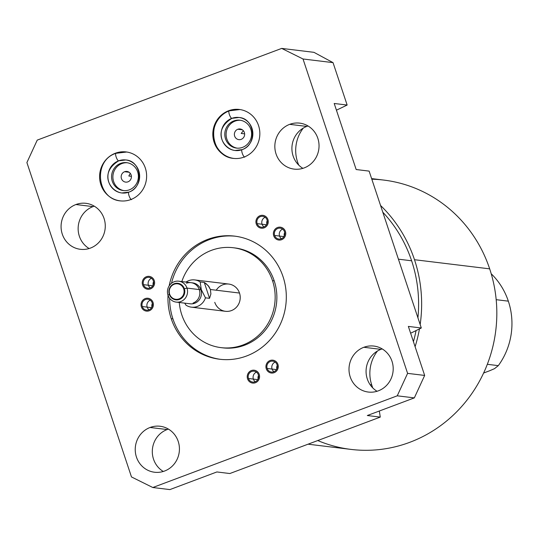 <?xml version="1.0" encoding="UTF-8"?>
<svg xmlns="http://www.w3.org/2000/svg" width="538" height="538" viewBox="0 0 538 538"><rect width="100%" height="100%" fill="white"/><g stroke="black" fill="none" stroke-linecap="round" stroke-linejoin="round"><path stroke-width="0.81" d="M372.693 387.837L371.704 384.865A35.125 33.497 96.9 0 1 373.211 358.032A35.125 33.497 96.9 0 1 377.474 351.011A35.125 33.497 96.9 0 0 373.211 358.032A35.125 33.497 96.9 0 0 371.704 384.865L372.693 387.837M410.588 333.13L411.785 332.679L410.588 333.13M298.798 165.173A35.125 33.497 96.9 0 1 303.311 128.078A35.125 33.497 96.9 0 0 298.798 165.173M336.432 110.189L347.145 105.051L333.035 62.637L313.957 52.334L333.035 62.637L303.015 58.985L281.69 48.407L313.957 52.334L281.69 48.407L37.243 140.109L26.9 162.563L131.48 476.944L152.805 487.515L397.252 395.813L407.596 373.365L303.015 58.985L407.596 373.365L424.664 375.437L414.327 397.891L367.313 415.524L414.327 397.891L397.252 395.813L152.805 487.515L169.88 489.593L216.888 471.954L169.88 489.593L152.805 487.515L131.48 476.944L26.9 162.563L37.243 140.109L281.69 48.407L303.015 58.985L333.035 62.637L347.145 105.051L336.432 110.189M130.263 173.323L128.817 176.013L130.263 173.323M127.97 181.831A5.38 5.131 -83.1 0 0 126.941 171.434A5.38 5.131 -83.1 0 0 124.608 171.716L129.133 172.268L124.608 171.716A5.38 5.131 96.9 0 1 131.137 174.958A5.38 5.131 96.9 0 1 127.97 181.831A5.38 5.131 96.9 0 1 121.44 178.596A5.38 5.131 96.9 0 1 124.608 171.716A5.38 5.131 -83.1 0 0 125.643 182.113A5.38 5.131 -83.1 0 0 127.97 181.831M240.547 120.297A14.049 13.396 -83.1 0 0 235.113 121.09A14.049 13.396 -83.1 0 0 226.142 135.569A14.049 13.396 -83.1 0 0 237.157 148.152A14.049 13.396 96.9 0 1 226.142 135.569A14.049 13.396 96.9 0 1 235.113 121.09A14.049 13.396 96.9 0 1 240.547 120.297M237.823 129.248A5.38 5.131 96.9 0 1 244.36 132.482A5.38 5.131 96.9 0 1 241.192 139.362A5.38 5.131 96.9 0 1 234.655 136.121A5.38 5.131 96.9 0 1 237.823 129.248L242.356 129.799L237.823 129.248A5.38 5.131 -83.1 0 0 238.859 139.645A5.38 5.131 -83.1 0 0 244.615 133.686A5.38 5.131 -83.1 0 0 237.823 129.248M127.331 162.765A14.049 13.396 -83.1 0 0 121.897 163.565A14.049 13.396 -83.1 0 0 112.926 178.038A14.049 13.396 -83.1 0 0 123.942 190.627A14.049 13.396 96.9 0 1 112.926 178.038A14.049 13.396 96.9 0 1 121.897 163.565A14.049 13.396 96.9 0 1 127.331 162.765M242.591 147.358A14.049 13.396 -83.1 0 0 251.535 132.536A14.049 13.396 -83.1 0 0 239.894 120.196A14.049 13.396 -83.1 0 0 233.801 120.936L235.113 121.09L233.801 120.936A14.049 13.396 96.9 0 1 250.863 129.396A14.049 13.396 96.9 0 1 242.591 147.358A14.049 13.396 96.9 0 1 225.53 138.898A14.049 13.396 96.9 0 1 233.801 120.936A14.049 13.396 -83.1 0 0 224.864 135.758A14.049 13.396 -83.1 0 0 236.498 148.091A14.049 13.396 -83.1 0 0 242.591 147.358M120.586 163.404A14.049 13.396 96.9 0 1 137.647 171.864A14.049 13.396 96.9 0 1 129.376 189.827A14.049 13.396 96.9 0 1 112.314 181.367A14.049 13.396 96.9 0 1 120.586 163.404L121.897 163.565L120.586 163.404A14.049 13.396 -83.1 0 0 111.642 178.226A14.049 13.396 -83.1 0 0 123.283 190.56A14.049 13.396 -83.1 0 0 129.376 189.827A14.049 13.396 -83.1 0 0 138.32 175.005A14.049 13.396 -83.1 0 0 126.679 162.671A14.049 13.396 -83.1 0 0 120.586 163.404M115.993 153.29L115.408 153.216A24.64 23.497 -83.1 0 0 99.718 179.215A24.64 23.497 -83.1 0 0 120.135 200.849A24.64 23.497 -83.1 0 0 130.821 199.558A24.64 23.497 -83.1 0 0 146.504 173.566A24.64 23.497 -83.1 0 0 126.087 151.931A24.64 23.497 -83.1 0 0 115.408 153.216L115.993 153.29M118.858 160.734A4.008 1.076 -110.6 0 1 118.737 160.815A4.008 1.076 -110.6 0 1 118.582 160.835A4.008 1.076 -110.6 0 1 116.221 157.183A4.008 1.076 -110.6 0 1 115.926 153.317A4.008 1.076 -110.6 0 1 116.073 153.296A24.64 23.497 96.9 0 1 126.423 151.972A24.64 23.497 -83.1 0 0 116.073 153.296A24.64 23.497 96.9 0 1 126.423 151.972A24.64 23.497 -83.1 0 0 116.073 153.296A4.008 1.076 69.4 0 0 115.926 153.317A4.008 1.076 69.4 0 0 116.221 157.183A4.008 1.076 69.4 0 0 118.582 160.835A16.631 15.858 96.9 0 1 125.791 159.961A16.631 15.858 96.9 0 1 139.571 174.568A16.631 15.858 96.9 0 1 128.986 192.106A4.008 1.076 69.4 0 0 128.831 192.12A4.008 1.076 69.4 0 0 129.133 195.993A4.008 1.076 69.4 0 0 131.494 199.638A4.008 1.076 -110.6 0 1 129.133 195.993A4.008 1.076 -110.6 0 1 128.831 192.12A4.008 1.076 -110.6 0 1 128.986 192.106M118.737 160.815C98.649 173.115 110.236 191.541 121.776 192.974A16.631 15.858 96.9 0 1 107.997 178.374A16.631 15.858 96.9 0 1 118.582 160.835A4.008 1.076 69.4 0 0 118.737 160.815L125.791 159.961A16.631 15.858 -83.1 0 0 118.582 160.835A16.631 15.858 -83.1 0 0 107.997 178.374A16.631 15.858 -83.1 0 0 121.776 192.974A16.631 15.858 -83.1 0 0 128.71 192.207M164.574 471.026A23.161 22.085 96.9 0 1 136.45 457.085A23.161 22.085 96.9 0 1 150.089 427.475A23.161 22.085 96.9 0 1 178.213 441.416A23.161 22.085 96.9 0 1 164.574 471.026A23.161 22.085 -83.1 0 0 179.315 446.594A23.161 22.085 -83.1 0 0 160.129 426.257A23.161 22.085 -83.1 0 0 150.089 427.475A23.161 22.085 -83.1 0 0 135.347 451.9A23.161 22.085 -83.1 0 0 154.534 472.236A23.161 22.085 -83.1 0 0 164.574 471.026M378.342 390.837A23.161 22.085 96.9 0 1 350.218 376.889A23.161 22.085 96.9 0 1 363.856 347.279A23.161 22.085 96.9 0 1 391.98 361.227A23.161 22.085 96.9 0 1 378.342 390.837A23.161 22.085 -83.1 0 0 393.083 366.405A23.161 22.085 -83.1 0 0 373.897 346.069A23.161 22.085 -83.1 0 0 363.856 347.279A23.161 22.085 -83.1 0 0 349.115 371.711A23.161 22.085 -83.1 0 0 368.301 392.047A23.161 22.085 -83.1 0 0 378.342 390.837M90.418 248.092A23.161 22.085 96.9 0 1 62.287 234.151A23.161 22.085 96.9 0 1 75.925 204.534A23.161 22.085 96.9 0 1 104.056 218.482A23.161 22.085 96.9 0 1 90.418 248.092A23.161 22.085 -83.1 0 0 105.159 223.66A23.161 22.085 -83.1 0 0 85.966 203.324A23.161 22.085 -83.1 0 0 75.925 204.534A23.161 22.085 -83.1 0 0 61.191 228.966A23.161 22.085 -83.1 0 0 80.377 249.302A23.161 22.085 -83.1 0 0 90.418 248.092M304.185 167.903A23.161 22.085 96.9 0 1 276.055 153.955A23.161 22.085 96.9 0 1 289.693 124.345A23.161 22.085 96.9 0 1 317.824 138.293A23.161 22.085 96.9 0 1 304.185 167.903A23.161 22.085 -83.1 0 0 318.926 143.471A23.161 22.085 -83.1 0 0 299.733 123.135A23.161 22.085 -83.1 0 0 289.693 124.345A23.161 22.085 -83.1 0 0 274.952 148.777A23.161 22.085 -83.1 0 0 294.145 169.114A23.161 22.085 -83.1 0 0 304.185 167.903M130.821 199.558A24.64 23.497 96.9 0 1 100.895 184.722A24.64 23.497 96.9 0 1 115.408 153.216A24.64 23.497 96.9 0 1 145.327 168.051A24.64 23.497 96.9 0 1 130.821 199.558M244.037 157.089A24.64 23.497 96.9 0 1 214.111 142.254A24.64 23.497 96.9 0 1 228.623 110.747A24.64 23.497 96.9 0 1 258.549 125.583A24.64 23.497 96.9 0 1 244.037 157.089A24.64 23.497 -83.1 0 0 259.719 131.097A24.64 23.497 -83.1 0 0 239.302 109.456A24.64 23.497 -83.1 0 0 228.623 110.747A24.64 23.497 -83.1 0 0 212.94 136.739A24.64 23.497 -83.1 0 0 233.357 158.38A24.64 23.497 -83.1 0 0 244.037 157.089M248.455 378.496A5.488 5.232 96.9 0 1 251.683 371.482A5.488 5.232 96.9 0 1 258.348 374.784A5.488 5.232 96.9 0 1 255.12 381.805A5.488 5.232 96.9 0 1 248.455 378.496L257.763 379.633L248.455 378.496A5.488 5.232 -83.1 0 0 252.739 382.088A5.488 5.232 -83.1 0 0 258.348 374.784A5.488 5.232 -83.1 0 0 254.064 371.193A5.488 5.232 -83.1 0 0 248.455 378.496M267.151 368.456A5.488 5.232 96.9 0 1 270.385 361.442A5.488 5.232 96.9 0 1 277.05 364.744A5.488 5.232 96.9 0 1 273.815 371.765A5.488 5.232 96.9 0 1 267.151 368.456L276.458 369.593L267.151 368.456A5.488 5.232 -83.1 0 0 271.441 372.047A5.488 5.232 -83.1 0 0 277.05 364.744A5.488 5.232 -83.1 0 0 272.766 361.153A5.488 5.232 -83.1 0 0 267.151 368.456M274.622 235.469A5.488 5.232 96.9 0 1 277.85 228.455A5.488 5.232 96.9 0 1 284.515 231.757A5.488 5.232 96.9 0 1 281.287 238.771A5.488 5.232 96.9 0 1 274.622 235.469L283.929 236.599L274.622 235.469A5.488 5.232 -83.1 0 0 278.906 239.06A5.488 5.232 -83.1 0 0 284.515 231.757A5.488 5.232 -83.1 0 0 280.231 228.166A5.488 5.232 -83.1 0 0 274.622 235.469M257.151 223.633A5.488 5.232 96.9 0 1 260.379 216.612A5.488 5.232 96.9 0 1 267.05 219.921A5.488 5.232 96.9 0 1 263.815 226.935A5.488 5.232 96.9 0 1 257.151 223.633L266.458 224.763L257.151 223.633A5.488 5.232 -83.1 0 0 261.434 227.224A5.488 5.232 -83.1 0 0 267.05 219.921A5.488 5.232 -83.1 0 0 262.759 216.323A5.488 5.232 -83.1 0 0 257.151 223.633M143.491 284.663A5.488 5.232 96.9 0 1 146.719 277.642A5.488 5.232 96.9 0 1 153.384 280.95A5.488 5.232 96.9 0 1 150.156 287.964A5.488 5.232 96.9 0 1 143.491 284.663L152.799 285.792L143.491 284.663A5.488 5.232 -83.1 0 0 147.775 288.254A5.488 5.232 -83.1 0 0 153.384 280.95A5.488 5.232 -83.1 0 0 149.1 277.359A5.488 5.232 -83.1 0 0 143.491 284.663M142.261 306.539A5.488 5.232 96.9 0 1 145.489 299.525A5.488 5.232 96.9 0 1 152.16 302.827A5.488 5.232 96.9 0 1 148.925 309.848A5.488 5.232 96.9 0 1 142.261 306.539L151.568 307.675L142.261 306.539A5.488 5.232 -83.1 0 0 146.544 310.13A5.488 5.232 -83.1 0 0 152.16 302.827A5.488 5.232 -83.1 0 0 147.869 299.236A5.488 5.232 -83.1 0 0 142.261 306.539M283.049 276.714A62.011 59.14 96.9 0 1 246.532 356.001A62.011 59.14 96.9 0 1 171.219 318.664A62.011 59.14 96.9 0 1 168.024 295.288A62.011 59.14 -83.1 0 0 171.219 318.664A62.011 59.14 -83.1 0 0 219.652 359.243A62.011 59.14 -83.1 0 0 283.049 276.714A62.011 59.14 -83.1 0 0 234.622 236.128A62.011 59.14 -83.1 0 0 169.174 285.846A62.011 59.14 96.9 0 1 223.283 235.9A62.011 59.14 96.9 0 1 283.049 276.714M221.057 347.642A50.323 47.996 -83.1 0 1 181.757 314.71A50.323 47.996 -83.1 0 1 179.275 302.477A50.323 47.996 -83.1 0 0 181.757 314.71A50.323 47.996 -83.1 0 0 242.88 345.006A50.323 47.996 -83.1 0 0 272.51 280.668A50.323 47.996 -83.1 0 0 227.231 247.399A50.323 47.996 -83.1 0 0 181.824 281.562A50.323 47.996 -83.1 0 1 233.21 247.729L234.918 247.937A50.323 47.996 96.9 0 1 274.219 280.87A50.323 47.996 96.9 0 1 222.766 347.851L221.057 347.642A50.323 47.996 -83.1 0 0 272.51 280.668L274.219 280.87L272.51 280.668A50.323 47.996 -83.1 0 0 233.21 247.729M216.236 290.217A13.719 13.087 96.9 0 1 228.791 284.064A13.719 13.087 96.9 0 1 239.504 293.049A13.719 13.087 96.9 0 1 231.427 310.587A13.719 13.087 96.9 0 1 214.763 302.329M163.29 471.463A23.161 22.085 96.9 0 1 152.402 449.358A23.161 22.085 96.9 0 1 167.157 429.546L150.089 427.475L167.157 429.546A23.161 22.085 -83.1 0 0 152.402 449.358A23.161 22.085 -83.1 0 0 163.29 471.463M93 206.612A23.161 22.085 -83.1 0 0 78.239 226.424A23.161 22.085 -83.1 0 0 89.133 248.529A23.161 22.085 96.9 0 1 78.239 226.424A23.161 22.085 96.9 0 1 93 206.612L75.925 204.534L93 206.612A23.161 22.085 96.9 0 1 94.284 206.175A23.161 22.085 -83.1 0 0 93 206.612M334.199 103.478L356.169 169.531L334.199 103.478L347.145 105.051L334.199 103.478M306.768 126.423A23.161 22.085 -83.1 0 0 292.006 146.235A23.161 22.085 -83.1 0 0 302.901 168.34A23.161 22.085 96.9 0 1 292.006 146.235A23.161 22.085 96.9 0 1 306.768 126.423L289.693 124.345L306.768 126.423A23.161 22.085 96.9 0 1 308.052 125.986A23.161 22.085 -83.1 0 0 306.768 126.423M168.441 429.109A23.161 22.085 -83.1 0 0 167.157 429.546A23.161 22.085 96.9 0 1 168.441 429.109M408.355 326.411L424.664 375.437L408.355 326.411L421.308 327.985L411.785 332.679L421.308 327.985L369.122 171.111L356.169 169.531L369.122 171.111L421.308 327.985L408.355 326.411M380.924 349.357A23.161 22.085 -83.1 0 0 366.17 369.169A23.161 22.085 -83.1 0 0 377.057 391.274A23.161 22.085 96.9 0 1 366.17 369.169A23.161 22.085 96.9 0 1 380.924 349.357L363.856 347.279L380.924 349.357A23.161 22.085 96.9 0 1 382.209 348.92A23.161 22.085 -83.1 0 0 380.924 349.357M229.84 473.534L380.265 417.098L367.313 415.524L380.265 417.098L379.337 411.019L380.265 417.098L229.84 473.534L216.888 471.954L229.84 473.534M370.09 384.67L371.704 384.865L370.09 384.67M397.252 395.813L407.596 373.365L424.664 375.437L414.327 397.891L397.252 395.813M229.208 110.821L228.623 110.747L229.208 110.821M229.296 110.828A4.008 1.076 69.4 0 0 229.141 110.848A4.008 1.076 -110.6 0 1 229.296 110.828A24.64 23.497 96.9 0 1 239.639 109.503A24.64 23.497 -83.1 0 0 229.296 110.828A24.64 23.497 96.9 0 1 239.639 109.503A24.64 23.497 -83.1 0 0 229.296 110.828A24.64 23.497 -83.1 0 0 213.593 136.645A24.64 23.497 -83.1 0 0 233.694 158.414M232.08 118.259A4.008 1.076 -110.6 0 1 231.952 118.347A4.008 1.076 -110.6 0 1 231.797 118.36A16.631 15.858 96.9 0 1 239.006 117.492A16.631 15.858 96.9 0 1 252.786 132.092A16.631 15.858 96.9 0 1 242.201 149.638A4.008 1.076 69.4 0 0 242.046 149.651A4.008 1.076 69.4 0 0 242.349 153.518A4.008 1.076 69.4 0 0 244.709 157.17A4.008 1.076 -110.6 0 1 242.349 153.518A4.008 1.076 -110.6 0 1 242.046 149.651A4.008 1.076 -110.6 0 1 242.201 149.638M231.952 118.347C211.864 130.647 223.452 149.066 234.992 150.506A16.631 15.858 96.9 0 1 221.219 135.906A16.631 15.858 96.9 0 1 231.797 118.36A4.008 1.076 69.4 0 0 231.952 118.347L239.006 117.492A16.631 15.858 -83.1 0 0 231.797 118.36A16.631 15.858 -83.1 0 0 221.219 135.906A16.631 15.858 -83.1 0 0 234.992 150.506A16.631 15.858 -83.1 0 0 241.925 149.739M239.975 109.537L229.141 110.848A4.008 1.076 69.4 0 0 229.444 114.715A4.008 1.076 69.4 0 0 231.797 118.36A4.008 1.076 -110.6 0 1 229.444 114.715A4.008 1.076 -110.6 0 1 229.141 110.848C205.967 118.03 209.881 156.914 234.03 158.461M189.336 303.667A10.538 10.047 -83.1 0 0 198.966 300.217A10.538 10.047 -83.1 0 0 200.923 289.78L201.313 289.706L205.462 297.83L201.313 289.706L200.176 281.946L204.265 282.443L209.551 298.328L204.265 282.443L208.105 285.53L210.398 289.505L208.932 286.593L206.074 283.634L204.265 282.443L200.176 281.946A13.719 13.087 -83.1 0 0 194.729 279.921L228.791 284.064A13.719 13.087 96.9 0 1 239.504 293.049L210.398 289.505L210.896 293.93L209.551 298.328L205.462 297.83A13.719 13.087 96.9 0 1 185.966 305.14A13.719 13.087 -83.1 0 0 191.414 307.164A13.719 13.087 -83.1 0 0 205.462 297.83L209.551 298.328L210.896 293.93L210.398 289.505L239.504 293.049A13.719 13.087 96.9 0 1 225.483 311.307L191.414 307.164M194.729 279.921A13.719 13.087 -83.1 0 0 186.02 282.073A13.719 13.087 96.9 0 1 200.176 281.946L201.313 289.706L200.923 289.78A10.538 10.047 -83.1 0 0 191.871 282.82M185.966 305.14L184.722 303.143L185.966 305.14M178.771 281.192L192.698 282.887A10.538 10.047 96.9 0 1 200.923 289.78L187.002 288.086A10.538 10.047 -83.1 0 0 178.771 281.192A10.538 10.047 -83.1 0 0 167.997 295.214A10.538 10.047 -83.1 0 0 176.229 302.107A10.538 10.047 -83.1 0 0 187.002 288.086L200.923 289.78A10.538 10.047 96.9 0 1 190.149 303.802L176.229 302.107M167.997 295.214L169.652 294.185A7.794 7.431 -83.1 0 0 179.12 298.879A7.794 7.431 -83.1 0 0 183.707 288.913L187.002 288.086A10.538 10.047 96.9 0 1 180.795 301.556A10.538 10.047 96.9 0 1 167.997 295.214A10.538 10.047 96.9 0 1 174.204 281.744A10.538 10.047 96.9 0 1 187.002 288.086L183.707 288.913A7.794 7.431 -83.1 0 0 174.245 284.225A7.794 7.431 -83.1 0 0 169.652 294.185L167.997 295.214M183.707 288.913A7.794 7.431 -83.1 0 0 174.245 284.225A7.794 7.431 -83.1 0 0 169.652 294.185A7.794 7.431 -83.1 0 0 179.12 298.879A7.794 7.431 -83.1 0 0 183.707 288.913M258.099 379.008A5.488 5.232 96.9 0 1 258.529 375.47A5.488 5.232 -83.1 0 0 258.099 379.008M277.231 365.43A5.488 5.232 -83.1 0 0 276.801 368.967A5.488 5.232 96.9 0 1 277.231 365.43M284.696 232.443A5.488 5.232 -83.1 0 0 284.266 235.98A5.488 5.232 96.9 0 1 284.696 232.443M267.225 220.607A5.488 5.232 -83.1 0 0 266.801 224.138A5.488 5.232 96.9 0 1 267.225 220.607M153.565 281.636A5.488 5.232 -83.1 0 0 153.135 285.167A5.488 5.232 96.9 0 1 153.565 281.636M152.335 303.513A5.488 5.232 -83.1 0 0 151.911 307.05A5.488 5.232 96.9 0 1 152.335 303.513M220.499 359.344A62.011 59.14 96.9 0 1 172.927 318.873A62.011 59.14 96.9 0 1 169.652 298.328A62.011 59.14 96.9 0 0 172.927 318.873L171.219 318.664L172.927 318.873A62.011 59.14 96.9 0 0 220.499 359.344M171.487 283.284A62.011 59.14 96.9 0 1 235.476 236.236A62.011 59.14 96.9 0 0 171.487 283.284M221.912 347.736A50.323 47.996 -83.1 0 0 274.219 280.87A50.323 47.996 -83.1 0 0 234.064 247.843M244.629 133.861L241.199 133.444L243.351 130.694L241.199 133.444L244.629 133.861M131.413 176.329L128.817 176.013L131.413 176.329M398.416 259.181L411.624 260.789A132.476 126.343 96.9 0 1 417.925 317.824A132.476 126.343 96.9 0 0 411.624 260.789L398.416 259.181M416.056 330.574A132.476 126.343 96.9 0 1 413.426 341.657A132.476 126.343 96.9 0 0 416.056 330.574M382.794 212.201A132.476 126.343 96.9 0 1 411.624 260.789A132.476 126.343 96.9 0 0 382.794 212.201M414.495 259.713A135.657 129.382 -83.1 0 0 380.554 205.482A135.657 129.382 -83.1 0 1 414.495 259.713L489.674 268.852L414.495 259.713A135.657 129.382 -83.1 0 1 420.158 324.542A135.657 129.382 -83.1 0 0 414.495 259.713M415.101 346.687A135.657 129.382 -83.1 0 0 419.458 328.9A135.657 129.382 -83.1 0 1 415.101 346.687M371.61 178.596L383.735 180.075A135.657 129.382 96.9 0 1 489.674 268.852A135.657 129.382 -83.1 0 0 371.812 179.208M317.756 440.548A135.657 129.382 -83.1 0 0 456.157 412.337A135.657 129.382 -83.1 0 0 489.674 268.852A135.657 129.382 96.9 0 1 350.978 449.405L308.059 444.186M496.184 299.679L508.336 301.159A68.595 65.421 96.9 0 1 498.309 365.638L487.32 364.3L498.309 365.638A68.595 65.421 -83.1 0 0 508.336 301.159A68.595 65.421 -83.1 0 0 491.214 273.775A68.595 65.421 96.9 0 1 508.336 301.159L496.184 299.679M494.509 368.665L498.309 365.638L494.509 368.665L489.533 370.803L494.509 368.665M483.615 373.022L489.533 370.803L483.615 373.022M193.081 303.055A10.538 10.047 -83.1 0 0 199.289 289.579A10.538 10.047 -83.1 0 0 186.491 283.237M179.457 299.417A8.339 7.956 -83.1 0 0 184.366 288.751A8.339 7.956 -83.1 0 0 177.849 283.291A8.339 7.956 -83.1 0 0 174.238 283.728A8.339 7.956 -83.1 0 0 169.322 294.394A8.339 7.956 -83.1 0 0 175.839 299.848A8.339 7.956 -83.1 0 0 179.457 299.417M260.069 215.684A6.476 6.174 -83.1 0 0 261.313 228.199A6.476 6.174 -83.1 0 0 268.247 221.031A6.476 6.174 -83.1 0 0 260.069 215.684M263.97 226.875A5.488 5.232 96.9 0 1 265.14 217.271M277.541 227.52A6.476 6.174 -83.1 0 0 278.785 240.042A6.476 6.174 -83.1 0 0 285.718 232.873A6.476 6.174 -83.1 0 0 277.541 227.52M281.441 238.711A5.488 5.232 96.9 0 1 282.611 229.114M270.076 360.514A6.476 6.174 -83.1 0 0 271.32 373.029A6.476 6.174 -83.1 0 0 278.247 365.86A6.476 6.174 -83.1 0 0 270.076 360.514M273.976 371.697A5.488 5.232 96.9 0 1 275.14 362.101M251.374 370.554A6.476 6.174 -83.1 0 0 252.618 383.069A6.476 6.174 -83.1 0 0 259.551 375.901A6.476 6.174 -83.1 0 0 251.374 370.554M255.274 381.745A5.488 5.232 96.9 0 1 256.444 372.141M145.186 298.597A6.476 6.174 -83.1 0 0 146.423 311.112A6.476 6.174 -83.1 0 0 153.357 303.943A6.476 6.174 -83.1 0 0 145.186 298.597M149.08 309.78A5.488 5.232 96.9 0 1 150.25 300.184M146.41 276.714A6.476 6.174 -83.1 0 0 147.654 289.236A6.476 6.174 -83.1 0 0 154.588 282.06A6.476 6.174 -83.1 0 0 146.41 276.714M150.31 287.904A5.488 5.232 96.9 0 1 151.481 278.301M120.808 200.93C96.665 199.383 92.751 160.499 115.926 153.317L126.76 152.012M121.776 192.974L128.831 192.12C144.359 187.419 141.669 160.734 125.791 159.961M234.992 150.506L242.046 149.651C257.574 144.944 254.884 118.259 239.006 117.492"/></g></svg>
